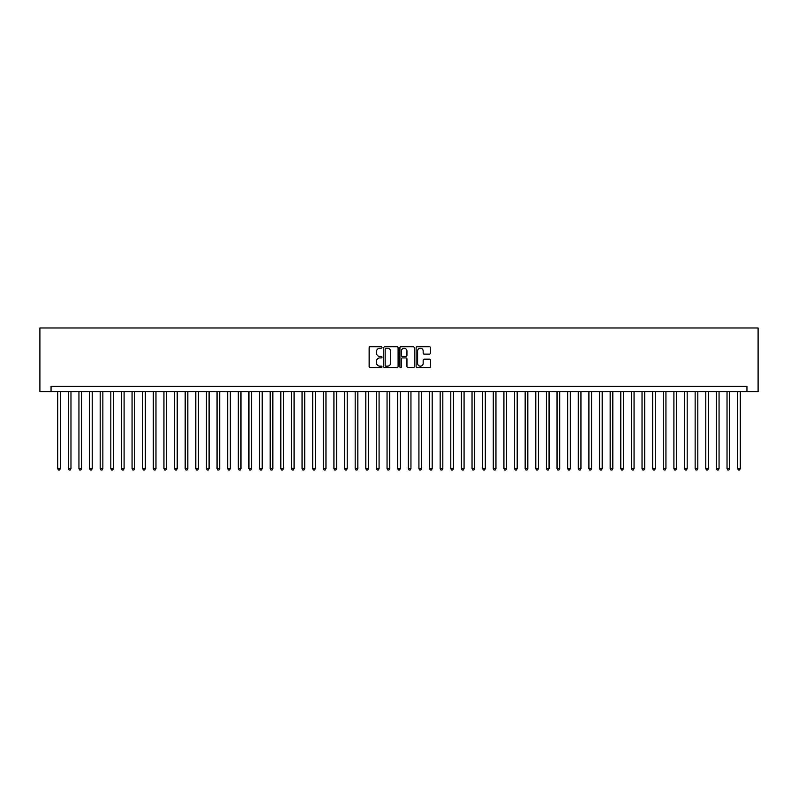 <?xml version="1.0" encoding="UTF-8"?>
<svg xmlns="http://www.w3.org/2000/svg" width="798" height="798" viewBox="0 0 798 798"><rect width="100%" height="100%" fill="white"/><g stroke="black" fill="none" stroke-linecap="round" stroke-linejoin="round"><path stroke-width="1.2" d="M382.003 347.499A0.728 0.728 0 0 0 381.274 346.761L370.192 346.761A1.047 1.047 0 0 0 369.145 347.808L369.145 366.581A1.047 1.047 0 0 0 370.192 367.619L381.274 367.619A0.728 0.728 0 0 0 382.003 366.89A0.728 0.728 0 0 0 381.274 366.162L379.838 366.162A3.342 3.342 0 0 1 376.496 362.821L376.496 361.265A3.342 3.342 0 0 1 379.838 357.923L381.274 357.923A0.728 0.728 0 0 0 382.003 357.195A0.728 0.728 0 0 0 381.274 356.467L379.838 356.467A3.342 3.342 0 0 1 376.496 353.125L376.496 351.559A3.342 3.342 0 0 1 379.838 348.227L381.274 348.227A0.728 0.728 0 0 0 382.003 347.499M429.474 354.113A1.047 1.047 0 0 0 430.521 353.075L430.521 347.808A1.047 1.047 0 0 0 429.474 346.761L417.174 346.761A1.047 1.047 0 0 0 416.127 347.808L416.127 366.581A1.047 1.047 0 0 0 417.174 367.619L429.474 367.619A1.047 1.047 0 0 0 430.521 366.581L430.521 360.217A1.047 1.047 0 0 0 429.474 359.18L424.207 359.18A1.047 1.047 0 0 0 423.169 360.217L423.169 363.369A2.793 2.793 0 0 1 420.376 366.162A2.793 2.793 0 0 1 417.593 363.369L417.593 351.01A2.793 2.793 0 0 1 420.376 348.227A2.793 2.793 0 0 1 423.169 351.01L423.169 353.075A1.047 1.047 0 0 0 424.207 354.113L429.474 354.113M746.948 391.718L758.1 391.718L758.1 327.978L39.9 327.978L39.9 391.718L746.948 391.718L746.948 386.412L51.052 386.412L51.052 391.718M398.092 347.808A1.047 1.047 0 0 0 397.045 346.761L384.736 346.761A1.047 1.047 0 0 0 383.698 347.808L383.698 366.581A1.047 1.047 0 0 0 384.736 367.619L397.045 367.619A1.047 1.047 0 0 0 398.092 366.581L398.092 347.808M400.955 346.761L413.264 346.761A1.047 1.047 0 0 1 414.302 347.808L414.302 366.581A1.047 1.047 0 0 1 413.264 367.619L407.997 367.619A1.047 1.047 0 0 1 406.95 366.581L406.95 358.97A1.047 1.047 0 0 0 405.913 357.923L402.411 357.923A1.047 1.047 0 0 0 401.374 358.97L401.374 366.89A0.728 0.728 0 0 1 400.646 367.619A0.728 0.728 0 0 1 399.908 366.89L399.908 347.808A1.047 1.047 0 0 1 400.955 346.761M385.883 348.227A0.728 0.728 0 0 0 385.155 348.955L385.155 365.434A0.728 0.728 0 0 0 385.883 366.162L387.399 366.162A3.342 3.342 0 0 0 390.731 362.821L390.731 351.559A3.342 3.342 0 0 0 387.399 348.227L385.883 348.227M406.95 351.07A2.793 2.793 0 0 0 404.167 348.277A2.793 2.793 0 0 0 401.374 351.07L401.374 355.419A1.047 1.047 0 0 0 402.411 356.467L405.913 356.467A1.047 1.047 0 0 0 406.95 355.419L406.95 351.07M57.695 391.718L57.695 468.645L60.349 468.645L60.349 391.718M60.349 468.645L59.551 470.022L58.493 470.022L57.695 468.645M68.319 391.718L68.319 468.645L70.972 468.645L70.972 391.718M70.972 468.645L70.184 470.022L69.117 470.022L68.319 468.645M78.942 391.718L78.942 468.645L81.596 468.645L81.596 391.718M81.596 468.645L80.807 470.022L79.74 470.022L78.942 468.645M89.566 391.718L89.566 468.645L92.229 468.645L92.229 391.718M92.229 468.645L91.431 470.022L90.364 470.022L89.566 468.645M100.189 391.718L100.189 468.645L102.852 468.645L102.852 391.718M102.852 468.645L102.054 470.022L100.987 470.022L100.189 468.645M110.812 391.718L110.812 468.645L113.476 468.645L113.476 391.718M113.476 468.645L112.678 470.022L111.61 470.022L110.812 468.645M121.446 391.718L121.446 468.645L124.099 468.645L124.099 391.718M124.099 468.645L123.301 470.022L122.234 470.022L121.446 468.645M132.069 391.718L132.069 468.645L134.722 468.645L134.722 391.718M134.722 468.645L133.924 470.022L132.867 470.022L132.069 468.645M142.692 391.718L142.692 468.645L145.346 468.645L145.346 391.718M145.346 468.645L144.548 470.022L143.49 470.022L142.692 468.645M153.316 391.718L153.316 468.645L155.969 468.645L155.969 391.718M155.969 468.645L155.171 470.022L154.114 470.022L153.316 468.645M163.939 391.718L163.939 468.645L166.592 468.645L166.592 391.718M166.592 468.645L165.794 470.022L164.737 470.022L163.939 468.645M174.562 391.718L174.562 468.645L177.216 468.645L177.216 391.718M177.216 468.645L176.418 470.022L175.361 470.022L174.562 468.645M185.186 391.718L185.186 468.645L187.839 468.645L187.839 391.718M187.839 468.645L187.041 470.022L185.984 470.022L185.186 468.645M195.809 391.718L195.809 468.645L198.463 468.645L198.463 391.718M198.463 468.645L197.675 470.022L196.607 470.022L195.809 468.645M206.433 391.718L206.433 468.645L209.096 468.645L209.096 391.718M209.096 468.645L208.298 470.022L207.231 470.022L206.433 468.645M217.056 391.718L217.056 468.645L219.719 468.645L219.719 391.718M219.719 468.645L218.921 470.022L217.854 470.022L217.056 468.645M227.679 391.718L227.679 468.645L230.343 468.645L230.343 391.718M230.343 468.645L229.545 470.022L228.477 470.022L227.679 468.645M238.313 391.718L238.313 468.645L240.966 468.645L240.966 391.718M240.966 468.645L240.168 470.022L239.101 470.022L238.313 468.645M248.936 391.718L248.936 468.645L251.589 468.645L251.589 391.718M251.589 468.645L250.791 470.022L249.734 470.022L248.936 468.645M259.559 391.718L259.559 468.645L262.213 468.645L262.213 391.718M262.213 468.645L261.415 470.022L260.357 470.022L259.559 468.645M270.183 391.718L270.183 468.645L272.836 468.645L272.836 391.718M272.836 468.645L272.038 470.022L270.981 470.022L270.183 468.645M280.806 391.718L280.806 468.645L283.46 468.645L283.46 391.718M283.46 468.645L282.662 470.022L281.604 470.022L280.806 468.645M291.43 391.718L291.43 468.645L294.083 468.645L294.083 391.718M294.083 468.645L293.285 470.022L292.228 470.022L291.43 468.645M302.053 391.718L302.053 468.645L304.706 468.645L304.706 391.718M304.706 468.645L303.908 470.022L302.851 470.022L302.053 468.645M312.676 391.718L312.676 468.645L315.33 468.645L315.33 391.718M315.33 468.645L314.542 470.022L313.474 470.022L312.676 468.645M323.3 391.718L323.3 468.645L325.963 468.645L325.963 391.718M325.963 468.645L325.165 470.022L324.098 470.022L323.3 468.645M333.923 391.718L333.923 468.645L336.586 468.645L336.586 391.718M336.586 468.645L335.788 470.022L334.721 470.022L333.923 468.645M344.546 391.718L344.546 468.645L347.21 468.645L347.21 391.718M347.21 468.645L346.412 470.022L345.344 470.022L344.546 468.645M355.18 391.718L355.18 468.645L357.833 468.645L357.833 391.718M357.833 468.645L357.035 470.022L355.968 470.022L355.18 468.645M365.803 391.718L365.803 468.645L368.457 468.645L368.457 391.718M368.457 468.645L367.659 470.022L366.591 470.022L365.803 468.645M376.427 391.718L376.427 468.645L379.08 468.645L379.08 391.718M379.08 468.645L378.282 470.022L377.225 470.022L376.427 468.645M387.05 391.718L387.05 468.645L389.703 468.645L389.703 391.718M389.703 468.645L388.905 470.022L387.848 470.022L387.05 468.645M397.673 391.718L397.673 468.645L400.327 468.645L400.327 391.718M400.327 468.645L399.529 470.022L398.471 470.022L397.673 468.645M408.297 391.718L408.297 468.645L410.95 468.645L410.95 391.718M410.95 468.645L410.152 470.022L409.095 470.022L408.297 468.645M418.92 391.718L418.92 468.645L421.573 468.645L421.573 391.718M421.573 468.645L420.775 470.022L419.718 470.022L418.92 468.645M429.543 391.718L429.543 468.645L432.197 468.645L432.197 391.718M432.197 468.645L431.409 470.022L430.341 470.022L429.543 468.645M440.167 391.718L440.167 468.645L442.82 468.645L442.82 391.718M442.82 468.645L442.032 470.022L440.965 470.022L440.167 468.645M450.79 391.718L450.79 468.645L453.454 468.645L453.454 391.718M453.454 468.645L452.656 470.022L451.588 470.022L450.79 468.645M461.414 391.718L461.414 468.645L464.077 468.645L464.077 391.718M464.077 468.645L463.279 470.022L462.212 470.022L461.414 468.645M472.037 391.718L472.037 468.645L474.7 468.645L474.7 391.718M474.7 468.645L473.902 470.022L472.835 470.022L472.037 468.645M482.67 391.718L482.67 468.645L485.324 468.645L485.324 391.718M485.324 468.645L484.526 470.022L483.458 470.022L482.67 468.645M493.294 391.718L493.294 468.645L495.947 468.645L495.947 391.718M495.947 468.645L495.149 470.022L494.092 470.022L493.294 468.645M503.917 391.718L503.917 468.645L506.57 468.645L506.57 391.718M506.57 468.645L505.772 470.022L504.715 470.022L503.917 468.645M514.54 391.718L514.54 468.645L517.194 468.645L517.194 391.718M517.194 468.645L516.396 470.022L515.338 470.022L514.54 468.645M525.164 391.718L525.164 468.645L527.817 468.645L527.817 391.718M527.817 468.645L527.019 470.022L525.962 470.022L525.164 468.645M535.787 391.718L535.787 468.645L538.441 468.645L538.441 391.718M538.441 468.645L537.643 470.022L536.585 470.022L535.787 468.645M546.411 391.718L546.411 468.645L549.064 468.645L549.064 391.718M549.064 468.645L548.266 470.022L547.209 470.022L546.411 468.645M557.034 391.718L557.034 468.645L559.687 468.645L559.687 391.718M559.687 468.645L558.899 470.022L557.832 470.022L557.034 468.645M567.657 391.718L567.657 468.645L570.321 468.645L570.321 391.718M570.321 468.645L569.523 470.022L568.455 470.022L567.657 468.645M578.281 391.718L578.281 468.645L580.944 468.645L580.944 391.718M580.944 468.645L580.146 470.022L579.079 470.022L578.281 468.645M588.904 391.718L588.904 468.645L591.567 468.645L591.567 391.718M591.567 468.645L590.769 470.022L589.702 470.022L588.904 468.645M599.537 391.718L599.537 468.645L602.191 468.645L602.191 391.718M602.191 468.645L601.393 470.022L600.325 470.022L599.537 468.645M610.161 391.718L610.161 468.645L612.814 468.645L612.814 391.718M612.814 468.645L612.016 470.022L610.959 470.022L610.161 468.645M620.784 391.718L620.784 468.645L623.438 468.645L623.438 391.718M623.438 468.645L622.64 470.022L621.582 470.022L620.784 468.645M631.408 391.718L631.408 468.645L634.061 468.645L634.061 391.718M634.061 468.645L633.263 470.022L632.206 470.022L631.408 468.645M642.031 391.718L642.031 468.645L644.684 468.645L644.684 391.718M644.684 468.645L643.886 470.022L642.829 470.022L642.031 468.645M652.654 391.718L652.654 468.645L655.308 468.645L655.308 391.718M655.308 468.645L654.51 470.022L653.452 470.022L652.654 468.645M663.278 391.718L663.278 468.645L665.931 468.645L665.931 391.718M665.931 468.645L665.133 470.022L664.076 470.022L663.278 468.645M673.901 391.718L673.901 468.645L676.554 468.645L676.554 391.718M676.554 468.645L675.766 470.022L674.699 470.022L673.901 468.645M684.524 391.718L684.524 468.645L687.188 468.645L687.188 391.718M687.188 468.645L686.39 470.022L685.322 470.022L684.524 468.645M695.148 391.718L695.148 468.645L697.811 468.645L697.811 391.718M697.811 468.645L697.013 470.022L695.946 470.022L695.148 468.645M705.771 391.718L705.771 468.645L708.434 468.645L708.434 391.718M708.434 468.645L707.636 470.022L706.569 470.022L705.771 468.645M716.405 391.718L716.405 468.645L719.058 468.645L719.058 391.718M719.058 468.645L718.26 470.022L717.193 470.022L716.405 468.645M727.028 391.718L727.028 468.645L729.681 468.645L729.681 391.718M729.681 468.645L728.883 470.022L727.816 470.022L727.028 468.645M737.651 391.718L737.651 468.645L740.305 468.645L740.305 391.718M740.305 468.645L739.507 470.022L738.449 470.022L737.651 468.645"/></g></svg>
